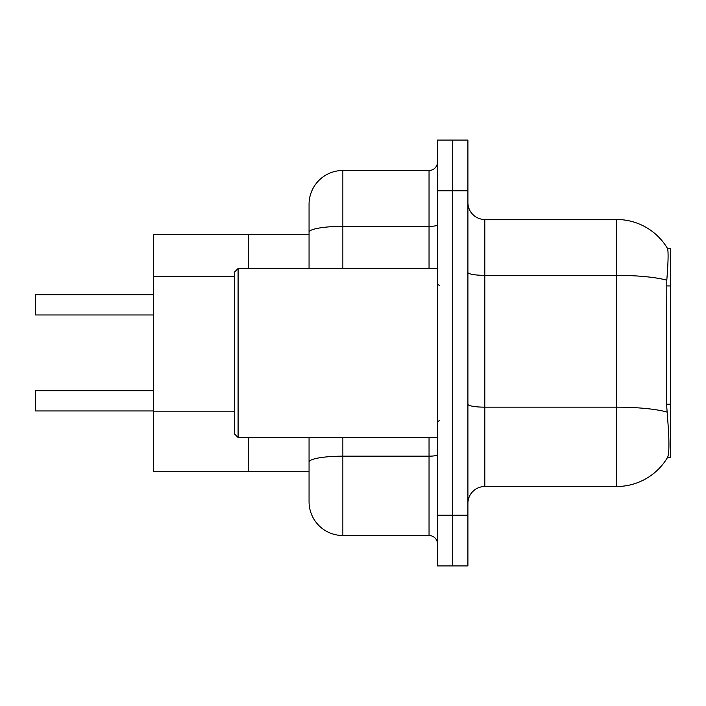 <?xml version="1.0" encoding="UTF-8"?>
<svg xmlns="http://www.w3.org/2000/svg" width="706" height="706" viewBox="0 0 706 706"><rect width="100%" height="100%" fill="white"/><g stroke="black" fill="none" stroke-linecap="round" stroke-linejoin="round"><path stroke-width="1.06" d="M153.59 471.29L309.06 471.29L248.23 471.29L248.23 437.491L248.23 471.29L153.59 471.29L153.59 234.71L248.23 234.71L248.23 268.509L248.23 234.71L309.06 234.71L309.06 222.875L309.06 264.768M667.346 457.77L667.647 457.267A59.145 59.145 0 0 1 616.62 486.505A59.145 59.145 0 0 0 667.346 457.77L670.7 457.77L670.7 248.23L667.47 248.433A59.145 59.145 0 0 0 616.62 219.495A59.145 59.145 0 0 1 667.346 248.23A59.145 59.145 0 0 0 616.62 219.495L484.81 219.495A16.9 16.9 0 0 1 467.91 202.596A16.9 16.9 0 0 0 484.81 219.495L484.81 486.505A16.9 16.9 0 0 0 467.91 503.404M667.647 457.267C669.35 452.864 669.35 440.076 667.647 418.905L666.561 404.22L666.799 280.194C668.264 261.811 668.485 251.23 667.47 248.433A59.145 59.145 0 0 0 616.62 219.495L616.62 275.358L484.81 275.358A16.9 2.939 0 0 1 467.91 272.419M452.705 515.23L452.705 565.93L467.91 565.93L467.91 515.23L452.705 515.23L452.705 565.93L437.491 565.93L437.491 515.23L452.705 515.23L452.705 190.77L452.705 515.23M437.491 515.23L437.491 140.07L452.705 140.07L452.705 190.77L452.705 140.07L467.91 140.07L467.91 515.23M666.985 412.048A59.145 10.272 180 0 0 616.62 407.168L616.62 486.505L484.81 486.505M342.86 437.491L342.86 535.51A33.8 33.8 0 0 1 309.06 501.71L309.06 437.491M342.86 535.51L429.045 535.51L429.045 437.491M309.06 268.509L309.06 204.29A33.8 33.8 0 0 1 342.86 170.49L429.045 170.49A8.446 8.446 0 0 0 437.491 162.045M437.491 543.955A8.446 8.446 0 0 0 429.045 535.51M153.59 410.954L35.635 410.954L35.635 390.683L35.3 404.203M35.3 301.462L35.635 294.711L153.59 294.711L35.635 294.711L35.635 314.973L35.3 308.222M238.09 437.491L234.71 434.111L234.71 271.889L238.09 268.509L238.09 437.491L437.491 437.491M35.3 314.638L35.3 295.046M670.7 404.22L666.561 404.22M670.7 285.93L666.561 285.93M234.71 276.602L153.59 276.602M234.71 411.792L153.59 411.792M666.799 280.194A59.145 10.272 180 0 0 616.62 275.358L616.62 407.168L484.81 407.168A16.9 2.939 -0 0 1 467.91 404.229M467.91 190.77L437.491 190.77M437.491 454.708A8.446 1.465 0 0 1 429.045 456.173L342.86 456.173A33.8 5.869 180 0 0 309.06 462.042M342.86 170.49L342.86 226.352L429.045 226.352L429.045 170.49M309.06 232.221A33.8 5.869 180 0 1 342.86 226.352L342.86 268.509M429.045 268.509L429.045 226.352A8.446 1.465 0 0 0 437.491 224.879M439.185 285.4L437.491 283.715M238.09 268.509L437.491 268.509M439.185 420.599L437.491 422.285M35.635 390.683L153.59 390.683M35.635 314.973L153.59 314.973"/></g></svg>
